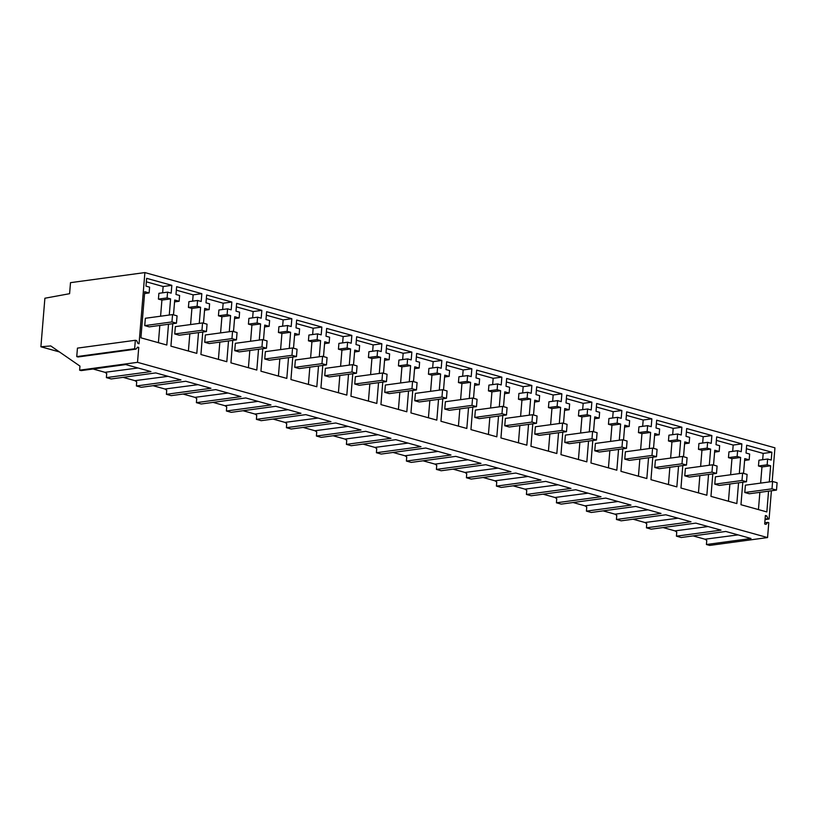 <?xml version="1.0" encoding="UTF-8"?>
<svg xmlns="http://www.w3.org/2000/svg" width="818" height="818" viewBox="0 0 818 818"><rect width="100%" height="100%" fill="white"/><g stroke="black" fill="none" stroke-linecap="round" stroke-linejoin="round"><path stroke-width="1.23" d="M744.789 492.518L771.998 488.827L776.497 490.084L749.288 493.765L744.789 492.518L745.392 485.176L772.601 481.485L777.1 482.743L776.497 490.084M771.998 488.827L772.601 481.485M714.789 484.174L741.998 480.483L746.497 481.741L719.288 485.422L714.789 484.174L715.392 476.833L742.601 473.141L747.1 474.399L746.497 481.741M741.998 480.483L742.601 473.141M684.778 475.831L711.987 472.139L716.496 473.397L689.277 477.078L684.778 475.831L685.382 468.489L712.59 464.798L717.1 466.045L716.496 473.397M711.987 472.139L712.59 464.798M59.458 351.944L40.9 346.781L50.747 345.932L79.96 366.096L79.622 370.176L81.187 370.605L125.757 364.572L150.962 371.576L106.381 377.619L111.187 378.959L155.757 372.916L180.962 379.92L136.391 385.963L141.187 387.303L185.768 381.26L210.962 388.274L166.391 394.307L171.187 395.646L215.768 389.603L240.973 396.618L196.392 402.65L201.187 403.99L245.768 397.947L270.973 404.961L226.392 411.004L231.197 412.333L275.768 406.29L300.973 413.305L256.392 419.348L261.198 420.677L305.768 414.634L330.973 421.648L286.402 427.691L291.198 429.021L335.779 422.988L360.973 429.992L316.402 436.035L321.198 437.364L365.779 431.331L390.984 438.336L346.403 444.379L351.198 445.718L395.779 439.675L420.984 446.679L376.403 452.722L381.208 454.062L425.779 448.019L450.984 455.023L406.403 461.066L411.209 462.405L455.779 456.362L480.984 463.377L436.413 469.409L441.209 470.749L485.79 464.706L510.984 471.72L466.413 477.753L471.209 479.092L515.79 473.049L540.995 480.064L496.414 486.107L501.209 487.436L545.79 481.393L570.995 488.407L526.414 494.45L531.219 495.78L575.79 489.747L600.995 496.751L556.414 502.794L561.22 504.123L605.79 498.09L630.995 505.095L586.424 511.138L591.22 512.477L635.801 506.434L660.995 513.438L616.424 519.481L621.22 520.821L665.801 514.778L691.005 521.782L646.425 527.825L651.22 529.164L695.801 523.121L721.006 530.136L676.425 536.168L681.23 537.508L725.801 531.465L751.006 538.479L706.425 544.512L709.666 545.422L767.56 537.569L768.787 522.682L767.703 522.385L766.026 524.379L764.687 524.001L765.382 515.524L766.722 515.892L768.01 518.714L769.084 519.011L771.405 490.769M772.172 481.546L774.943 447.824L144.888 272.578L70.501 282.66L69.591 293.693L44.888 298.233L40.9 346.781M767.56 537.569L137.516 362.333L138.743 347.445L137.659 347.139L135.972 349.133L134.643 348.765L135.338 340.278L136.678 340.646L137.956 343.468L139.04 343.775L144.888 272.578M173.498 314.848L174.715 300.042L179.132 301.269L179.602 295.482L175.993 294.48L176.637 286.668L201.831 293.682L201.197 301.484L197.578 300.482L197.107 306.269L200.594 307.241L191.913 308.417L188.416 307.445L197.107 306.269M172.772 323.683L170.921 346.167L196.801 353.366L198.508 332.609M199.265 323.386L200.594 307.241M168.508 324.265L166.8 345.022L140.921 337.824L144.714 291.699L149.121 292.926L149.602 287.138L145.993 286.136L146.626 278.325L171.831 285.329L171.187 293.141L167.578 292.138L167.097 297.926L170.594 298.897L161.913 300.073L158.416 299.102L167.097 297.926M169.265 315.032L170.594 298.897M203.498 323.202L204.715 308.386L209.132 309.613L209.602 303.826L205.993 302.824L206.637 295.012L231.842 302.026L231.197 309.838L227.578 308.826L227.107 314.613L230.594 315.584L221.913 316.76L218.426 315.789L227.107 314.613M202.772 332.026L200.921 354.511L226.811 361.709L228.508 340.953M229.275 331.73L230.594 315.584M377.118 356.341L380.605 357.313L371.924 358.488L368.437 357.517L377.118 356.341L377.589 350.554L368.908 351.73L368.437 357.517M352.783 373.754L350.932 396.239L376.822 403.438L378.529 382.681M379.286 373.448L380.605 357.313M353.509 364.92L354.726 350.104L359.143 351.341L359.613 345.554L356.004 344.552L356.648 336.74L381.853 343.744L381.208 351.556L377.589 350.554M322.783 365.411L320.932 387.896L346.812 395.094L348.519 374.327M323.509 356.576L324.726 341.76L329.143 342.987L329.613 337.21L326.004 336.208L326.648 328.396L351.842 335.4L351.208 343.212L347.589 342.21L347.118 347.987L350.605 348.959L341.924 350.145L338.427 349.174L347.118 347.987M349.276 365.104L350.605 348.959M382.783 382.098L380.932 404.583L406.822 411.781L408.53 391.024M409.286 381.791L410.616 365.656L401.924 366.832L398.438 365.861L407.119 364.685L410.616 365.656M383.509 373.264L384.726 358.458L389.143 359.685L389.624 353.897L386.004 352.895L386.648 345.084L411.853 352.088L411.209 359.9L407.599 358.897L407.119 364.685M533.52 414.992L534.737 400.176L539.154 401.403L539.635 395.626L536.015 394.613L536.659 386.802L561.864 393.816L561.22 401.628L557.61 400.626L557.13 406.403L560.627 407.374L551.935 408.55L548.449 407.579L557.13 406.403M532.794 423.826L530.943 446.311L556.833 453.509L558.541 432.742M559.297 423.519L560.627 407.374M503.52 406.648L504.737 391.832L509.154 393.059L509.624 387.282L506.015 386.27L506.659 378.458L531.864 385.472L531.219 393.284L527.6 392.282L527.129 398.059L530.626 399.031L521.935 400.206L518.448 399.235L527.129 398.059M502.794 415.483L500.943 437.957L526.833 445.166L528.54 424.399M529.297 415.176L530.626 399.031M563.52 423.335L564.737 408.519L569.154 409.746L569.635 403.969L566.015 402.967L566.659 395.155L591.864 402.159L591.22 409.971L587.61 408.969L587.13 414.746L590.627 415.718L581.946 416.904L578.449 415.922L587.13 414.746M562.794 432.17L560.954 454.655L586.833 461.853L588.541 441.086M589.297 431.863L590.627 415.718M743.542 473.407L744.758 458.591L749.165 459.818L749.646 454.041L746.036 453.029L746.67 445.217L771.875 452.231L771.231 460.043L767.621 459.031L767.151 464.818L770.638 465.79L761.957 466.966L758.46 465.994L767.151 464.818M742.816 482.242L740.965 504.716L766.844 511.925L768.552 491.158M769.309 481.935L770.638 465.79M683.531 456.72L684.748 441.904L689.165 443.131L689.646 437.344L686.026 436.342L686.67 428.53L711.875 435.544L711.231 443.356L707.621 442.344L707.141 448.131L710.637 449.102L701.946 450.278L698.46 449.307L707.141 448.131M682.805 465.544L680.954 488.029L706.844 495.227L708.552 474.471M709.308 465.248L710.637 449.102M713.531 465.064L714.758 450.248L719.165 451.475L719.646 445.687L716.026 444.685L716.67 436.873L741.875 443.888L741.231 451.7L737.621 450.687L737.141 456.475L740.638 457.446L731.957 458.622L728.46 457.651L737.141 456.475M712.805 473.888L710.965 496.373L736.844 503.571L738.552 482.814M739.308 473.591L740.638 457.446M653.531 448.366L654.748 433.56L659.165 434.787L659.635 429L656.026 427.998L656.67 420.186L681.875 427.19L681.23 435.002L677.611 434L677.14 439.787L680.637 440.759L671.946 441.935L668.459 440.963L677.14 439.787M652.805 457.201L650.954 479.685L676.844 486.884L678.551 466.127M679.308 456.904L680.637 440.759M593.531 431.679L594.747 416.863L599.154 418.1L599.635 412.313L596.025 411.311L596.659 403.499L621.864 410.503L621.22 418.315L617.61 417.313L617.14 423.1L620.627 424.072L611.946 425.248L608.449 424.276L617.14 423.1M592.805 440.513L590.954 462.998L616.833 470.197L618.541 449.44M619.298 440.207L620.627 424.072M623.531 440.023L624.747 425.217L629.165 426.444L629.635 420.656L626.026 419.654L626.67 411.843L651.864 418.847L651.23 426.659L647.611 425.657L647.14 431.444L650.627 432.415L641.946 433.591L638.449 432.62L647.14 431.444M622.805 448.857L620.954 471.342L646.833 478.54L648.541 457.783M649.308 448.55L650.627 432.415M473.52 398.305L474.737 383.489L479.154 384.716L479.624 378.928L476.015 377.926L476.659 370.114L501.853 377.129L501.219 384.941L497.6 383.928L497.129 389.716L500.616 390.687L491.935 391.863L488.438 390.892L497.129 389.716M472.794 407.129L470.943 429.614L496.823 436.812L498.53 416.055M499.297 406.832L500.616 390.687M437.119 373.028L440.616 374L431.935 375.176L428.438 374.204L437.119 373.028L437.599 367.241L428.918 368.417L428.438 374.204M412.783 390.442L410.943 412.926L436.822 420.125L438.53 399.368M439.286 390.145L440.616 374M413.509 381.607L414.726 366.801L419.143 368.028L419.624 362.241L416.004 361.239L416.648 353.427L441.853 360.441L441.209 368.243L437.599 367.241M443.52 389.961L444.736 375.145L449.143 376.372L449.624 370.585L446.014 369.583L446.648 361.771L471.853 368.785L471.209 376.597L467.599 375.585L467.119 381.372L470.616 382.343L461.935 383.519L458.438 382.548L467.119 381.372M442.794 398.785L440.943 421.27L466.822 428.468L468.53 407.712M469.287 398.489L470.616 382.343M318.519 365.983L316.811 386.75L290.932 379.552L292.783 357.067M293.509 348.233L294.725 333.417L299.132 334.644L299.613 328.867L296.004 327.854L296.637 320.042L321.842 327.057L321.198 334.869L317.589 333.867L317.108 339.644L320.605 340.615L311.924 341.791L308.427 340.82L317.108 339.644M319.276 356.76L320.605 340.615M233.498 331.546L234.715 316.73L239.132 317.957L239.613 312.169L235.993 311.167L236.637 303.355L261.842 310.37L261.198 318.182L257.588 317.169L257.108 322.957L260.605 323.928L251.913 325.104L248.427 324.132L257.108 322.957M232.772 340.38L230.921 362.855L256.811 370.053L258.519 349.296M259.275 340.073L260.605 323.928M262.772 348.724L260.932 371.208L286.811 378.407L288.519 357.64M263.498 339.889L264.715 325.073L269.132 326.3L269.613 320.523L265.993 319.511L266.637 311.699L291.842 318.713L291.198 326.525L287.588 325.523L287.108 331.3L290.605 332.272L281.924 333.447L278.427 332.476L287.108 331.3M289.275 348.417L290.605 332.272M769.084 519.011L765.055 519.553M79.622 370.176L137.516 362.333M767.703 522.385L764.789 522.774M766.722 515.892L765.341 516.076M768.01 518.714L765.086 519.103M749.165 459.818L744.605 460.442M771.875 452.231L763.194 453.407L762.673 459.706M746.384 448.734L763.194 453.407M767.621 459.031L758.94 460.217L758.46 465.994M758.45 509.583L759.871 492.334M760.628 483.111L761.957 466.966M689.165 443.131L684.594 443.745M711.875 435.544L703.183 436.72L702.672 443.019M686.384 432.037L703.183 436.72M707.621 442.344L698.93 443.52L698.46 449.307M698.449 492.896L699.86 475.647M700.627 466.424L701.946 450.278M719.165 451.475L714.605 452.098M741.875 443.888L733.194 445.064L732.672 451.362M716.384 440.391L733.194 445.064M737.621 450.687L728.94 451.863L728.46 457.651M728.449 501.24L729.871 483.99M730.627 474.767L731.957 458.622M706.425 544.512L706.762 540.432L704.993 539.215L693.081 535.902M708.102 526.547L674.983 530.872L676.762 532.089L676.425 536.168M674.983 530.872L663.081 527.559M678.091 518.193L644.983 522.518L646.762 523.745L646.425 527.825M644.983 522.518L633.081 519.215M648.091 509.849L614.983 514.174L616.762 515.401L616.424 519.481M614.983 514.174L603.081 510.861M618.091 501.506L584.982 505.831L586.751 507.058L586.424 511.138M584.982 505.831L573.07 502.518M588.091 493.162L554.982 497.487L556.751 498.714L556.414 502.794M554.982 497.487L543.07 494.174M558.091 484.818L524.972 489.144L526.751 490.371L526.414 494.45M524.972 489.144L513.07 485.831M528.08 476.475L494.972 480.8L496.751 482.027L496.414 486.107M494.972 480.8L483.07 477.487M498.08 468.131L464.972 472.456L466.751 473.683L466.413 477.753M464.972 472.456L453.07 469.143M468.08 459.788L434.971 464.113L436.74 465.33L436.413 469.409M434.971 464.113L423.059 460.8M438.08 451.434L404.971 455.759L406.74 456.986L406.403 461.066M404.971 455.759L393.059 452.456M408.08 443.09L374.961 447.415L376.74 448.642L376.403 452.722M374.961 447.415L363.059 444.102M378.069 434.747L344.961 439.072L346.74 440.299L346.403 444.379M344.961 439.072L333.059 435.759M348.069 426.403L314.961 430.728L316.74 431.955L316.402 436.035M314.961 430.728L303.059 427.415M318.069 418.059L284.961 422.385L286.729 423.612L286.402 427.691M284.961 422.385L273.048 419.072M288.069 409.716L254.96 414.041L256.729 415.268L256.392 419.348M254.96 414.041L243.048 410.728M258.069 401.372L224.95 405.697L226.729 406.924L226.392 411.004M224.95 405.697L213.048 402.384M228.058 393.029L194.95 397.354L196.729 398.57L196.392 402.65M194.95 397.354L183.048 394.041M198.058 384.675L164.95 389.01L166.729 390.227L166.391 394.307M164.95 389.01L153.038 385.697M168.058 376.331L134.95 380.656L136.718 381.883L136.391 385.963M134.95 380.656L123.037 377.343M138.058 367.988L104.949 372.313L106.718 373.54L106.381 377.619M104.949 372.313L93.037 369M738.102 534.89L704.993 539.215M654.778 467.487L681.987 463.796L686.486 465.053L659.277 468.734L654.778 467.487L655.382 460.145L682.59 456.454L687.089 457.702L686.486 465.053M681.987 463.796L682.59 456.454M624.778 459.143L651.987 455.452L656.486 456.7L629.277 460.391L624.778 459.143L625.381 451.792L652.59 448.111L657.089 449.358L656.486 456.7M651.987 455.452L652.59 448.111M594.778 450.79L621.987 447.109L626.486 448.356L599.277 452.047L594.778 450.79L595.381 443.448L622.59 439.767L627.089 441.014L626.486 448.356M621.987 447.109L622.59 439.767M659.165 434.787L654.594 435.401M681.875 427.19L673.183 428.376L672.672 434.675M656.384 423.693L673.183 428.376M677.611 434L668.93 435.176L668.459 440.963M668.449 484.553L669.86 467.303M670.617 458.08L671.946 441.935M599.154 418.1L594.594 418.714M621.864 410.503L613.183 411.679L612.662 417.978M596.373 407.006L613.183 411.679M617.61 417.313L608.929 418.489L608.449 424.276M608.439 467.865L609.86 450.616M610.617 441.383L611.946 425.248M629.165 426.444L624.594 427.057M651.864 418.847L643.183 420.023L642.662 426.331M626.373 415.35L643.183 420.023M647.611 425.657L638.93 426.832L638.449 432.62M638.439 476.209L639.86 458.959M640.617 449.726L641.946 433.591M564.778 442.446L591.987 438.765L596.486 440.012L569.277 443.704L564.778 442.446L565.381 435.104L592.59 431.423L597.089 432.671L596.486 440.012M591.987 438.765L592.59 431.423M534.767 434.102L561.976 430.421L566.485 431.669L539.266 435.36L534.767 434.102L535.371 426.761L562.58 423.07L567.089 424.327L566.485 431.669M561.976 430.421L562.58 423.07M504.767 425.759L531.976 422.068L536.475 423.325L509.266 427.016L504.767 425.759L505.371 418.417L532.579 414.726L537.078 415.984L536.475 423.325M531.976 422.068L532.579 414.726M569.154 409.746L564.594 410.37M591.864 402.159L583.183 403.335L582.661 409.634M566.373 398.663L583.183 403.335M587.61 408.969L578.929 410.145L578.449 415.922M578.438 459.511L579.86 442.272M580.616 433.039L581.946 416.904M509.154 393.059L504.583 393.683M531.864 385.472L523.172 386.648L522.661 392.947M506.373 381.975L523.172 386.648M527.6 392.282L518.919 393.458L518.448 399.235M518.438 442.824L519.849 425.575M520.606 416.352L521.935 400.206M539.154 401.403L534.583 402.027M561.864 393.816L553.173 394.992L552.661 401.29M536.373 390.319L553.173 394.992M557.61 400.626L548.919 401.802L548.449 407.579M548.438 451.168L549.849 433.918M550.616 424.695L551.935 408.55M474.767 417.415L501.976 413.724L506.475 414.982L479.266 418.663L474.767 417.415L475.37 410.074L502.579 406.382L507.078 407.64L506.475 414.982M501.976 413.724L502.579 406.382M444.767 409.072L471.976 405.38L476.475 406.638L449.266 410.319L444.767 409.072L445.37 401.73L472.579 398.039L477.078 399.296L476.475 406.638M471.976 405.38L472.579 398.039M414.767 400.728L441.976 397.037L446.475 398.294L419.266 401.975L414.767 400.728L415.37 393.386L442.579 389.695L447.078 390.943L446.475 398.294M441.976 397.037L442.579 389.695M479.154 384.716L474.583 385.339M501.853 377.129L493.172 378.305L492.651 384.603M476.362 373.632L493.172 378.305M497.6 383.928L488.919 385.104L488.438 390.892M488.428 434.481L489.849 417.231M490.606 408.008L491.935 391.863M419.143 368.028L414.583 368.642M441.853 360.441L433.172 361.617L432.65 367.916M416.362 356.934L433.172 361.617M428.428 417.793L429.849 400.544M430.605 391.321L431.935 375.176M449.143 376.372L444.583 376.986M471.853 368.785L463.172 369.961L462.651 376.26M446.362 365.288L463.172 369.961M467.599 375.585L458.918 376.761L458.438 382.548M458.428 426.137L459.849 408.888M460.606 399.665L461.935 383.519M384.757 392.384L411.965 388.693L416.474 389.941L389.256 393.632L384.757 392.384L385.36 385.033L412.569 381.352L417.078 382.599L416.474 389.941M411.965 388.693L412.569 381.352M354.756 384.031L381.965 380.35L386.464 381.597L359.255 385.288L354.756 384.031L355.36 376.689L382.568 373.008L387.067 374.255L386.464 381.597M381.965 380.35L382.568 373.008M324.756 375.687L351.965 372.006L356.464 373.253L329.255 376.945L324.756 375.687L325.359 368.345L352.568 364.664L357.067 365.912L356.464 373.253M351.965 372.006L352.568 364.664M389.143 359.685L384.572 360.298M411.853 352.088L403.162 353.264L402.65 359.572M386.362 348.591L403.162 353.264M407.599 358.897L398.908 360.073L398.438 365.861M398.427 409.45L399.838 392.2M400.605 382.977L401.924 366.832M329.143 342.987L324.572 343.611M351.842 335.4L343.161 336.576L342.64 342.875M326.351 331.904L343.161 336.576M347.589 342.21L338.908 343.386L338.427 349.174M338.417 392.752L339.838 375.513M340.595 366.28L341.924 350.145M359.143 351.341L354.572 351.955M381.853 343.744L373.161 344.92L372.65 351.219M356.362 340.247L373.161 344.92M368.427 401.106L369.838 383.857M370.595 374.624L371.924 358.488M294.756 367.343L321.965 363.662L326.464 364.91L299.255 368.601L294.756 367.343L295.359 360.002L322.568 356.321L327.067 357.568L326.464 364.91M321.965 363.662L322.568 356.321M264.756 359L291.965 355.319L296.464 356.566L269.255 360.257L264.756 359L265.359 351.658L292.568 347.967L297.067 349.225L296.464 356.566M291.965 355.319L292.568 347.967M234.746 350.656L261.954 346.965L266.464 348.223L239.245 351.904L234.746 350.656L235.349 343.315L262.558 339.623L267.067 340.881L266.464 348.223M261.954 346.965L262.558 339.623M299.132 334.644L294.572 335.268M321.842 327.057L313.161 328.233L312.64 334.531M296.351 323.56L313.161 328.233M317.589 333.867L308.907 335.043L308.427 340.82M308.417 384.409L309.838 367.159M310.595 357.936L311.924 341.791M239.132 317.957L234.561 318.58M261.842 310.37L253.151 311.546L252.639 317.844M236.351 306.873L253.151 311.546M257.588 317.169L248.897 318.355L248.427 324.132M248.416 367.722L249.827 350.472M250.594 341.249L251.913 325.104M269.132 326.3L264.572 326.924M291.842 318.713L283.161 319.889L282.639 326.188M266.351 315.216L283.161 319.889M287.588 325.523L278.907 326.699L278.427 332.476M278.417 376.065L279.838 358.816M280.594 349.593L281.924 333.447M204.745 342.313L231.954 338.621L236.453 339.879L209.244 343.56L204.745 342.313L205.349 334.971L232.557 331.28L237.056 332.537L236.453 339.879M231.954 338.621L232.557 331.28M174.745 333.969L201.954 330.278L206.453 331.535L179.244 335.216L174.745 333.969L175.349 326.627L202.557 322.936L207.056 324.184L206.453 331.535M201.954 330.278L202.557 322.936M144.745 325.625L171.954 321.934L176.453 323.182L149.244 326.873L144.745 325.625L145.348 318.274L172.557 314.593L177.056 315.84L176.453 323.182M171.954 321.934L172.557 314.593M138.743 347.445L137.23 347.65M135.338 340.278L77.444 348.12L76.749 356.607L78.078 356.975L135.972 349.133M134.643 348.765L76.749 356.607M209.132 309.613L204.561 310.226M231.842 302.026L223.15 303.202L222.639 309.501M206.351 298.529L223.15 303.202M227.578 308.826L218.897 310.002L218.426 315.789M218.416 359.378L219.827 342.129M220.584 332.906L221.913 316.76M149.121 292.926L144.561 293.539M171.831 285.329L163.15 286.515L162.629 292.813M146.34 281.832L163.15 286.515M167.578 292.138L158.897 293.314L158.416 299.102M158.406 342.691L159.827 325.441M160.584 316.218L161.913 300.073M179.132 301.269L174.561 301.883M201.831 293.682L193.15 294.858L192.629 301.157M176.34 290.175L193.15 294.858M197.578 300.482L188.897 301.658L188.416 307.445M188.406 351.034L189.827 333.785M190.584 324.562L191.913 308.417"/></g></svg>

